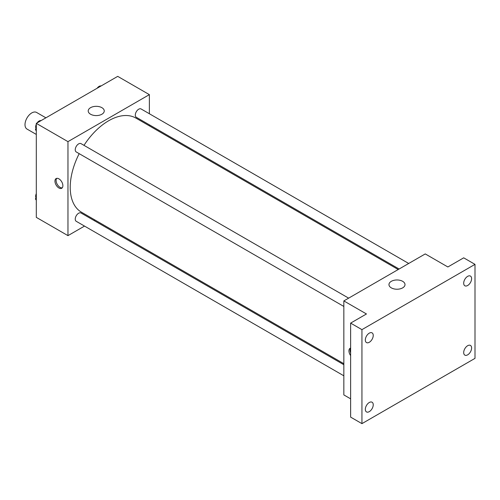 <?xml version="1.0" encoding="UTF-8"?>
<svg xmlns="http://www.w3.org/2000/svg" width="500" height="500" viewBox="0 0 500 500"><rect width="100%" height="100%" fill="white"/><g stroke="black" fill="none" stroke-linecap="round" stroke-linejoin="round"><path stroke-width="0.75" d="M45.9 117.825L36.581 112.444A9.594 5.537 120 0 0 29.188 115.013A9.594 5.537 120 0 0 25 124.669A9.594 5.537 120 0 0 26.988 129.056L36.306 134.438M84.513 226.088L67.962 235.637L36.306 217.362L36.306 123.362L117.713 76.363L149.369 94.637L149.369 113.75M95.006 220.025L94.106 220.544M79.194 153.663A54.363 31.387 120 0 0 70.225 187.331A54.363 31.387 120 0 0 81.487 212.219L343.844 363.694M398.212 269.531L135.85 118.056A54.363 31.387 120 0 0 83.987 145.35M149.369 124.825L149.369 125.862M67.962 235.637L67.962 141.637L149.369 94.637M408.7 263.469L141.1 108.969A4.8 2.769 120 0 0 137.4 110.256A4.8 2.769 120 0 0 135.306 115.081A4.8 2.769 120 0 0 136.3 117.281L399.106 269.012M343.844 364.731L81.037 213A4.8 2.769 120 0 0 77.337 214.281A4.8 2.769 120 0 0 75.244 219.112A4.8 2.769 120 0 0 76.237 221.306L343.844 375.806M343.844 306.456L76.237 151.956A4.8 2.769 -60 0 1 76.237 146.419A4.8 2.769 -60 0 1 81.037 143.644L348.644 298.144M67.962 141.637L36.306 123.362M90.562 114.231A8.019 4.631 180 0 1 88.212 110.956A8.019 4.631 180 0 1 96.231 106.325A8.019 4.631 180 0 1 104.25 110.956A8.019 4.631 180 0 1 99.3 115.237A8.019 4.631 180 0 1 90.562 114.231M62.875 185.7A5.594 3.231 60 0 1 61.719 188.263A5.594 3.231 60 0 1 56.119 185.031A5.594 3.231 60 0 1 56.119 178.569A5.594 3.231 60 0 1 60.431 180.069A5.594 3.231 60 0 1 62.875 185.7M62.231 187.831A5.594 3.231 60 0 1 57.263 184.375A5.594 3.231 60 0 1 56.75 178.344M350.631 398.831L343.844 394.919L343.844 300.919L425.25 253.919L447.863 266.969L463.694 257.831L475 264.363L475 358.363L361.938 423.638L350.631 417.113L350.631 323.113L366.456 313.969L343.844 300.919M361.938 423.638L361.938 329.637L350.631 323.113M361.938 329.637L475 264.363M391.312 287.869A8.019 4.631 180 0 1 388.963 284.594A8.019 4.631 180 0 1 396.987 279.969A8.019 4.631 180 0 1 405.006 284.594A8.019 4.631 180 0 1 400.056 288.875A8.019 4.631 180 0 1 391.312 287.869M350.631 355.581A5.594 3.231 60 0 1 350.094 348.294A5.594 3.231 60 0 1 350.631 348.081M350.631 352.856A5.594 3.231 60 0 1 350.631 348.181M467.65 285.5A5.594 3.231 -60 0 1 464.85 285.775A5.594 3.231 -60 0 1 463.994 281.288A5.594 3.231 -60 0 1 467.65 276.356A5.594 3.231 -60 0 1 470.45 276.081A5.594 3.231 -60 0 1 471.306 280.569A5.594 3.231 -60 0 1 467.65 285.5M369.281 342.287A5.594 3.231 -60 0 1 366.488 342.569A5.594 3.231 -60 0 1 365.625 338.081A5.594 3.231 -60 0 1 369.281 333.15A5.594 3.231 -60 0 1 372.081 332.875A5.594 3.231 -60 0 1 372.938 337.356A5.594 3.231 -60 0 1 369.281 342.287M369.281 411.644A5.594 3.231 -60 0 1 366.488 411.919A5.594 3.231 -60 0 1 365.625 407.431A5.594 3.231 -60 0 1 369.281 402.5A5.594 3.231 -60 0 1 372.081 402.225A5.594 3.231 -60 0 1 372.938 406.712A5.594 3.231 -60 0 1 369.281 411.644M467.65 354.85A5.594 3.231 -60 0 1 464.85 355.125A5.594 3.231 -60 0 1 463.994 350.644A5.594 3.231 -60 0 1 467.65 345.712A5.594 3.231 -60 0 1 470.45 345.431A5.594 3.231 -60 0 1 471.306 349.919A5.594 3.231 -60 0 1 467.65 354.85M36.306 130.869L35.45 129.65L36.306 127.45M38.35 122.181L44.331 118.725M36.306 130.144L35.45 129.65M36.306 124.269A4.8 2.769 120 0 0 35.675 126.912A4.8 2.769 120 0 0 35.962 128.331M40.938 120.606A4.8 2.769 120 0 0 37.094 122.906M98.413 87.506L104.394 84.05M101 85.931A4.8 2.769 120 0 0 97.15 88.231M36.306 200.219L35.45 199L36.306 196.8M36.306 199.494L35.45 199M36.306 193.619A4.8 2.769 120 0 0 35.675 196.262A4.8 2.769 120 0 0 35.962 197.681"/></g></svg>

